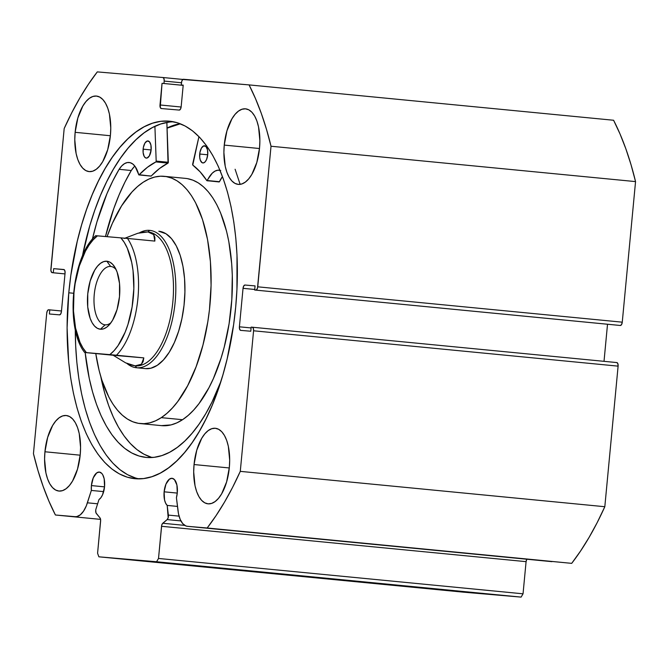 <?xml version="1.0" encoding="UTF-8"?>
<svg xmlns="http://www.w3.org/2000/svg" width="669" height="669" viewBox="0 0 669 669"><rect width="100%" height="100%" fill="white"/><g stroke="black" fill="none" stroke-linecap="round" stroke-linejoin="round"><path stroke-width="1" d="M526.804 559.225A3.454 1.606 -84.5 0 0 526.085 561.651L523.041 593.813L158.511 558.456L156.579 561.751L521.109 597.108L523.041 593.813L521.109 597.108L463.391 592.165L98.861 556.809L463.391 592.165L521.109 597.108L156.579 561.751L98.861 556.809L97.582 553.238L100.618 521.076A3.454 1.606 95.5 0 0 99.99 517.881L96.353 513.524A3.454 1.606 95.5 0 1 95.717 510.338A3.454 1.606 95.5 0 1 96.01 508.892A3.454 1.606 -84.5 0 0 95.717 510.338L96.027 512.964L99.99 517.881L100.643 520.106L97.582 553.238L98.861 556.809L156.579 561.751L158.511 558.456L161.706 525.341L162.341 523.76L167.158 519.596L168.17 517.722L167.2 505.421A14.149 6.598 95.5 0 1 164.122 491.815A14.149 6.598 95.5 0 1 172.067 478.302A14.149 6.598 95.5 0 1 177.277 492.944L176.424 497.719L178.498 513.817L180.212 519.453L182.704 523.593L185.756 525.901L187.429 526.302L207.173 528L216.054 515.632L224.567 502.026L232.661 487.233L240.28 471.361L253.576 330.787L253.334 328.32L252.297 327.216L251.168 327.116L250.783 331.239L240.681 330.377L239.644 329.273L239.402 326.807L243.039 288.331L243.733 285.947L244.963 285.036L255.065 285.897L254.68 290.02L256.436 289.911L257.481 288.122L271.02 146.243L266.488 129.326L261.303 113.404L255.474 98.569L249.06 84.896L182.796 79.477L181.759 81.267L181.282 84.971L183.206 85.139L181.157 106.781L180.463 109.164L179.233 110.076L161.279 108.537L160.234 107.433L162.04 83.324L163.964 83.491L164.189 81.083L163.955 78.616L162.918 77.512L97.298 71.892L88.417 84.252L79.904 97.866L71.809 112.651L64.182 128.523L50.894 270.427L51.588 272.358L53.294 272.768L53.687 268.645L63.789 269.515L64.826 270.619L65.069 273.086L61.431 311.553L60.728 313.945L59.499 314.856L49.397 313.987L49.79 309.864L48.67 309.772L47.44 310.675L46.738 313.067L33.45 453.641L37.974 470.558L43.167 486.48L48.988 501.324L55.41 514.996L75.154 516.685L76.868 516.577L80.313 514.821L83.533 511.175L86.284 505.915L91.344 490.436A14.149 6.598 95.5 0 1 91.402 485.585A14.149 6.598 95.5 0 1 99.338 472.071A14.149 6.598 95.5 0 1 104.548 486.714L102.6 494.684L100.919 497.661L98.97 499.576L96.01 508.892L98.97 499.576A14.149 6.598 95.5 0 0 104.548 486.714L104.18 478.795L102.733 474.747L101.721 473.351L99.305 472.063L96.687 472.924L93.25 477.858L91.402 485.585L104.531 486.856L91.402 485.585L91.344 490.436L87.405 502.812L97.632 503.799L87.405 502.812A25.757 12.017 95.5 0 1 75.154 516.685L55.41 514.996A276.021 128.732 95.5 0 1 33.45 453.641L46.738 313.067A3.454 1.606 95.5 0 1 48.67 309.772L61.481 311.001L49.79 309.864L49.397 313.987L59.499 314.856A3.454 1.606 95.5 0 0 61.431 311.553L65.069 273.086A3.454 1.606 95.5 0 0 63.798 269.515A3.454 1.606 95.5 0 1 63.798 269.515L53.687 268.645L64.191 269.666L53.687 268.645L53.294 272.768L64.985 273.905L52.174 272.676A3.454 1.606 95.5 0 1 52.165 272.668A3.454 1.606 95.5 0 1 50.894 269.097L64.182 128.523A276.021 128.732 95.5 0 1 97.298 71.892L162.918 77.512A3.454 1.606 95.5 0 1 162.927 77.512A3.454 1.606 95.5 0 1 164.189 81.083L181.491 82.764L164.189 81.083L163.964 83.491L183.189 85.356L162.04 83.324L183.181 85.373L162.04 83.324L160 104.966L181.132 107.015L160 104.966A3.454 1.606 95.5 0 0 161.262 108.537A3.454 1.606 95.5 0 1 161.262 108.537L179.233 110.076A3.454 1.606 95.5 0 0 181.157 106.781L183.206 85.139L181.282 84.971L183.206 85.155L181.282 84.971L181.508 82.571A3.454 1.606 95.5 0 1 183.44 79.268L249.06 84.896A276.021 128.732 95.5 0 1 271.02 146.243L635.55 181.6L631.026 164.683L625.833 148.761L620.012 133.925L613.59 120.253L249.06 84.896L613.59 120.253A276.021 128.732 -84.5 0 1 635.55 181.6L622.262 322.174L635.55 181.6L271.02 146.243L257.732 286.817A3.454 1.606 95.5 0 1 255.801 290.12L620.33 325.477L621.56 324.565L622.262 322.174L257.732 286.817L622.262 322.174A3.454 1.606 -84.5 0 1 620.33 325.477L254.68 290.02L619.21 325.377L254.68 290.02L255.065 285.897L244.963 285.036A3.454 1.606 95.5 0 0 243.039 288.331L254.73 289.468L243.039 288.331L239.402 326.807L251.092 327.935L239.402 326.807A3.454 1.606 95.5 0 0 240.673 330.377A3.454 1.606 95.5 0 1 240.673 330.377L250.783 331.239L251.168 327.116L252.297 327.216A3.454 1.606 95.5 0 1 252.305 327.216A3.454 1.606 95.5 0 1 253.576 330.787L618.106 366.144L617.863 363.677L616.826 362.573L252.313 327.216L616.835 362.573A3.454 1.606 -84.5 0 0 616.826 362.573A3.454 1.606 -84.5 0 1 618.106 366.144L604.818 506.717L618.106 366.144L253.576 330.787L240.28 471.361A276.021 128.732 95.5 0 1 207.173 528L571.702 563.357L580.583 550.988L589.096 537.383L597.191 522.589L604.818 506.717L240.28 471.361L604.818 506.717A276.021 128.732 -84.5 0 1 571.702 563.357L187.429 526.302A25.757 12.017 95.5 0 1 187.362 526.302A25.757 12.017 95.5 0 1 177.979 510.572L176.424 497.719A14.149 6.598 95.5 0 0 177.277 492.944L176.909 485.025L174.442 479.581L172.033 478.293L169.416 479.155L165.971 484.088L164.122 491.815L177.26 493.086L164.122 491.815L164.549 499.994L165.644 503.205L167.2 505.421L177.477 506.416L167.2 505.421L168.371 515.097A3.454 1.606 95.5 0 1 167.158 519.596L180.914 520.925L167.158 519.596L162.768 523.258L184.753 525.391L162.768 523.258A3.454 1.606 95.5 0 0 161.547 526.294L158.511 558.456L523.041 593.813L526.085 561.651L526.871 559.117M103.662 491.623L91.344 490.436L103.662 491.623M226.615 568.876L164.766 562.955L226.615 568.876M451.416 590.677L389.559 584.756L451.416 590.677M167.074 128.005A179.585 83.759 95.5 0 1 180.061 123.69L173.789 125.262L167.074 128.005M68.782 292.796A179.585 83.759 95.5 0 1 169.566 121.198A179.585 83.759 95.5 0 1 235.689 307.096L233.632 324.582L227.192 358.684L222.869 374.966L217.868 390.529L212.232 405.213L206.027 418.894L199.295 431.421L192.112 442.686L184.544 452.57L176.666 460.991L168.555 467.857L160.284 473.108L151.938 476.688L143.592 478.569L135.33 478.728L127.235 477.173L119.375 473.903L111.832 468.961L104.682 462.388L97.992 454.251L91.82 444.626L86.226 433.612L81.275 421.311L77.002 407.839L73.456 393.33L70.663 377.918L68.664 361.753L67.084 327.81L68.782 292.796L70.839 275.302L77.278 241.2L81.601 224.918L86.602 209.355L92.23 194.671L98.443 180.998L105.175 168.463L112.35 157.207L119.918 147.314L127.796 138.901L135.907 132.027L144.178 126.776L152.524 123.196L160.869 121.315L169.132 121.156L177.235 122.72L185.087 125.989L192.63 130.932L199.78 137.505L206.478 145.641L212.65 155.258L218.245 166.272L223.195 178.581L227.468 192.053L231.014 206.562L233.799 221.966L235.806 238.131L237.002 254.889L236.943 289.535L235.689 307.096A179.585 83.759 95.5 0 1 134.895 478.695A179.585 83.759 95.5 0 1 68.782 292.796L73.515 293.256L68.782 292.796M173.647 121.808A179.585 83.759 -84.5 0 0 82.387 256.235L89.797 225.712L94.797 210.158L100.434 195.465L106.647 181.792L113.37 169.265L120.554 158.001L128.122 148.108L135.999 139.696L144.111 132.822L152.381 127.578L160.727 123.991L169.073 122.109M224.249 145.098A37.949 17.703 95.5 0 1 245.548 108.83A37.949 17.703 95.5 0 1 259.522 148.117L256.812 162.467L251.837 174.392L248.717 178.866L245.339 182.093L241.827 183.958L238.315 184.393L234.944 183.373L231.842 180.939L229.116 177.185L226.891 172.259L225.236 166.347L223.889 152.499L224.249 145.098L226.958 130.756L231.942 118.823L235.062 114.349L238.44 111.121L241.952 109.256L245.456 108.821L248.835 109.841L251.937 112.275L254.655 116.03L256.888 120.955L258.535 126.876L259.881 140.716L259.522 148.117A37.949 17.703 95.5 0 1 238.223 184.385A37.949 17.703 95.5 0 1 224.249 145.098L259.488 148.518L224.249 145.098M75.137 132.32A37.949 17.703 95.5 0 1 96.436 96.06A37.949 17.703 95.5 0 1 110.41 135.347L107.701 149.689L102.725 161.622L99.606 166.088L96.227 169.316L92.715 171.189L89.203 171.615L85.833 170.595L82.73 168.162L80.004 164.407L77.78 159.481L76.124 153.569L74.777 139.721L75.137 132.32L77.847 117.978L82.831 106.045L85.95 101.579L89.328 98.343L92.84 96.478L96.344 96.052L99.723 97.072L102.825 99.505L105.543 103.26L107.776 108.186L109.423 114.098L110.77 127.946L110.41 135.347A37.949 17.703 95.5 0 1 89.111 171.607A37.949 17.703 95.5 0 1 75.137 132.32L110.377 135.74L75.137 132.32M194.052 464.545A37.949 17.703 95.5 0 1 215.351 428.277A37.949 17.703 95.5 0 1 229.325 467.564L226.615 481.906L221.64 493.839L218.52 498.313L215.142 501.541L211.63 503.406L208.118 503.841L204.747 502.82L201.645 500.387L198.927 496.632L196.694 491.707L195.039 485.786L193.692 471.946L194.052 464.545L196.761 450.195L201.745 438.27L204.865 433.796L208.243 430.568L211.755 428.704L215.259 428.269L218.638 429.289L221.74 431.722L224.458 435.477L226.691 440.403L228.338 446.315L229.684 460.163L229.325 467.564A37.949 17.703 95.5 0 1 208.026 503.832A37.949 17.703 95.5 0 1 194.052 464.545L229.291 467.957L194.052 464.545M44.94 451.767A37.949 17.703 95.5 0 1 66.239 415.508A37.949 17.703 95.5 0 1 80.213 454.795L77.504 469.136L72.528 481.07L69.409 485.535L66.03 488.763L62.518 490.636L59.006 491.063L55.636 490.043L52.533 487.609L49.807 483.854L47.583 478.929L45.927 473.016L44.58 459.168L44.94 451.767L47.65 437.426L52.634 425.492L55.753 421.027L59.131 417.791L62.643 415.926L66.147 415.499L69.526 416.519L72.628 418.953L75.346 422.699L77.579 427.633L79.226 433.545L80.573 447.394L80.213 454.795A37.949 17.703 95.5 0 1 58.914 491.054A37.949 17.703 95.5 0 1 44.94 451.767L80.18 455.188L44.94 451.767M604.015 361.327L607.519 324.248L604.015 361.327M100.576 519.378L55.41 514.996L100.576 519.378M551.958 561.659L187.429 526.302L551.958 561.659A25.757 12.017 -84.5 0 1 551.9 561.659L187.362 526.302M526.085 561.651L161.547 526.294L526.085 561.651M64.985 273.914L52.174 272.676M182.846 79.444L162.935 77.512L182.846 79.444M75.288 329.407A179.585 83.759 -84.5 0 0 139.018 478.87M75.288 328.604L75.664 345.798L76.868 362.556L78.867 378.713L81.66 394.125L85.206 408.634L89.47 422.106L94.429 434.407L100.016 445.42L106.187 455.045L112.885 463.182L120.035 469.755L127.578 474.697L135.439 477.967M179.058 516.134L168.371 515.097L179.058 516.134M145.39 368.611L150.86 368.218L157.257 365.333A69.007 32.187 95.5 0 1 145.574 368.627L136.459 367.741A69.007 32.187 95.5 0 1 126.909 363.434A69.007 32.187 -84.5 0 0 136.627 367.758L135.272 365.893A67.276 31.376 95.5 0 1 135.171 365.884A67.276 31.376 -84.5 0 0 135.272 365.893L136.627 367.758A69.007 32.187 95.5 0 1 136.459 367.741M164.223 176.315A124.208 57.927 95.5 0 0 143.183 182.244L137.521 186.559L132.002 191.961L121.607 205.835L112.375 223.321L107.065 236.659A124.208 57.927 95.5 0 1 143.183 182.244L148.928 179.058L154.715 177.042L160.468 176.215L166.146 176.574L171.682 178.113L177.042 180.839L182.152 184.703L186.986 189.678L191.476 195.716L195.591 202.757L202.531 219.574L207.541 239.477L210.426 261.704L211.078 285.404L209.464 309.663L207.825 321.705L202.958 345.053L196.142 366.671L187.646 385.72L177.787 401.475L172.46 407.923L166.941 413.333L161.279 417.648L182.545 419.706A124.208 57.927 -84.5 0 0 232.369 285.42A124.208 57.927 -84.5 0 0 185.489 178.38L164.223 176.315A124.208 57.927 95.5 0 1 211.103 283.355A124.208 57.927 95.5 0 1 161.279 417.648A124.208 57.927 95.5 0 1 140.239 423.569A124.208 57.927 95.5 0 1 95.776 353.567L99.171 370.701L101.931 380.31L108.871 397.127L112.986 404.168L117.485 410.206L122.31 415.181L127.428 419.053L132.78 421.771L138.324 423.318L144.002 423.678L149.756 422.841L155.534 420.826L161.279 417.648L182.545 419.706L188.206 415.39L193.726 409.988L199.053 403.541L208.912 387.786L213.352 378.629L221.046 358.199L224.224 347.119L229.082 323.771L231.809 299.587L232.302 275.494L231.691 263.77L228.806 241.542L226.557 231.248L220.553 212.801L216.856 204.823L212.742 197.781L208.251 191.744L203.418 186.768L198.308 182.896L192.948 180.178L187.404 178.631M167.083 128.172A179.417 83.675 95.5 0 1 180.362 123.807L167.083 128.172M161.446 425.626L171.021 424.907L176.8 422.892L182.545 419.706A124.208 57.927 -84.5 0 1 161.505 425.635L140.239 423.569M158.979 231.265L158.896 231.265A69.007 32.187 95.5 0 1 184.945 290.731A69.007 32.187 95.5 0 1 157.257 365.333L163.47 359.93L169.249 352.228L174.375 342.511L178.648 331.163L181.909 318.611L184.025 305.34L184.92 291.868L184.56 278.705L182.963 266.354L180.178 255.299L176.323 245.949L171.54 238.682L166.012 233.774L158.804 231.248M105.125 324.841A29.327 13.681 -84.5 0 0 110.945 322.751A29.327 13.681 95.5 0 1 105.125 324.841A29.327 13.681 95.5 0 1 105.05 324.833A29.327 13.681 95.5 0 1 94.262 294.402A29.327 13.681 95.5 0 1 110.644 266.446L106.839 261.228A34.161 15.931 95.5 0 1 114.792 267.148A34.161 15.931 95.5 0 1 109.189 324.925A34.161 15.931 95.5 0 1 100.417 329.232L105.125 324.841L100.417 329.232L103.57 328.847L106.731 327.166L109.775 324.256L112.576 320.234L117.067 309.496L119.5 296.593L119.525 283.472L117.125 272.149L115.118 267.709L112.676 264.33L109.875 262.139L106.839 261.228L103.687 261.612L100.526 263.293L97.482 266.203L94.68 270.226L90.198 280.963L87.756 293.867L87.731 306.987L90.131 318.31L92.138 322.751L94.588 326.129L97.381 328.32L100.417 329.232A34.161 15.931 95.5 0 1 87.756 293.867A34.161 15.931 95.5 0 1 106.839 261.228L110.644 266.446A29.327 13.681 95.5 0 1 110.711 266.454A29.327 13.681 95.5 0 1 116.105 269.624A29.327 13.681 -84.5 0 0 110.644 266.446L110.644 266.446A29.327 13.681 -84.5 0 0 94.254 294.477A29.327 13.681 -84.5 0 0 105.125 324.841M149.613 230.362A69.007 32.187 -84.5 0 0 139.436 232.845A69.007 32.187 95.5 0 1 149.613 230.362A69.007 32.187 95.5 0 1 149.781 230.379A69.007 32.187 95.5 0 1 175.169 301.987A69.007 32.187 95.5 0 1 136.627 367.758L145.767 368.644L136.627 367.758A69.007 32.187 -84.5 0 0 175.186 301.811A69.007 32.187 -84.5 0 0 149.613 230.362L147.933 231.934L149.613 230.362M147.933 231.934L151.386 232.779L153.711 234.602L147.933 231.934L143.409 232.093L137.881 233.247L124.208 238.473L137.881 233.247L147.933 231.934A67.276 31.376 95.5 0 1 172.87 301.594A67.276 31.376 95.5 0 1 135.272 365.893A67.276 31.376 -84.5 0 0 172.853 301.769A67.276 31.376 -84.5 0 0 148.1 231.951A67.276 31.376 -84.5 0 0 147.933 231.934L148.092 231.951M135.272 365.893L138.826 365.642L141.46 364.204L143.133 361.603L143.802 357.882L85.833 352.605L113.17 355.256L125.63 362.849L130.848 364.956L135.272 365.893L125.63 362.849L113.17 355.256L143.802 357.882L116.465 355.231A67.276 31.376 -84.5 0 0 137.931 298.207A67.276 31.376 -84.5 0 0 127.503 238.44L154.84 241.091L154.874 237.395L153.711 234.602L154.84 241.091L127.503 238.44A67.276 31.376 95.5 0 1 137.931 298.207A67.276 31.376 95.5 0 1 116.465 355.231L143.802 357.882L141.46 364.204L135.105 365.876M95.751 235.705L97.448 235.831A63.831 29.771 95.5 0 0 73.966 292.688A63.831 29.771 95.5 0 0 86.41 352.622L109.808 354.629A63.831 29.771 95.5 0 0 133.29 297.772A63.831 29.771 95.5 0 0 120.846 237.838L124.275 242.421L127.269 248.124L131.701 262.382L133.047 270.636L133.85 288.523L132.102 306.971L127.963 324.423L125.095 332.317L118.062 345.597L114.048 350.698L109.808 354.629L116.465 355.231L86.41 352.622L82.981 348.039L79.987 342.336L75.555 328.078L73.49 311.052L73.966 292.688L75.154 283.489L79.293 266.036L85.49 251.034L89.203 244.862L93.217 239.761L97.448 235.831L127.503 238.44L96.085 235.739M85.456 352.538L84.704 352.488L85.456 352.538M138.918 174.935L151.236 176.031A143.534 66.942 -84.5 0 1 168.036 163.102L155.885 161.923L147.381 167.325L139.085 174.852A143.534 66.942 95.5 0 1 155.885 161.923L156.186 161.288L155.885 161.923L168.036 163.102L168.337 162.467L156.186 161.288L154.907 126.316L156.186 161.095L168.337 162.274L156.186 161.288L168.337 162.467L166.865 122.444L168.036 163.102L159.531 168.504L151.069 176.114L138.859 174.918L135.171 166.556L132.805 164.03L130.162 162.676L127.353 162.542L124.493 163.654L121.716 165.945L119.124 169.307L112.793 180.939L106.956 193.659L96.955 221.857L92.372 239.251A166.288 77.554 95.5 0 1 119.124 169.307L119.124 169.324A29.227 13.631 95.5 0 1 129.092 162.475A29.227 13.631 95.5 0 1 138.692 174.651L151.069 176.114M143.116 149.17A8.622 4.022 95.5 0 1 147.958 140.933A8.622 4.022 95.5 0 1 151.135 149.864L150.91 145.031L149.404 141.719L147.138 141.025L144.864 143.199L143.35 147.506L143.107 152.49L144.22 156.471L145.549 157.876L147.113 158.009L149.388 155.835L151.135 149.864A8.622 4.022 95.5 0 1 146.294 158.101A8.622 4.022 95.5 0 1 143.116 149.17L151.127 149.948L143.116 149.17M199.705 154.021A8.622 4.022 95.5 0 1 204.547 145.783A8.622 4.022 95.5 0 1 207.725 154.706L207.499 149.881L206.002 146.561L203.727 145.875L201.453 148.05L199.947 152.356L199.705 157.332L200.307 160.192L202.138 162.718L203.702 162.851L205.266 161.697L206.596 159.423L207.725 154.706A8.622 4.022 95.5 0 1 202.883 162.952A8.622 4.022 95.5 0 1 199.705 154.021L207.716 154.798L199.705 154.021M131.266 170.503A166.288 77.554 -84.5 0 0 105.468 236.517L113.814 208.519L119.107 194.838L124.944 182.119L131.275 170.486M220.87 381.531A166.288 77.554 95.5 0 1 146.135 457.42A166.288 77.554 95.5 0 1 85.155 352.538L89.245 378.378L92.531 391.817L96.478 404.293L101.069 415.683L106.246 425.885L111.957 434.791L118.162 442.326L124.785 448.406L131.768 452.988L139.043 456.015L146.544 457.462L154.188 457.312L161.915 455.572L169.65 452.252L177.302 447.394L184.82 441.03L192.112 433.236L199.119 424.079L205.768 413.651L211.998 402.052L220.87 381.531M151.194 457.195L143.919 454.167L136.936 449.585L130.313 443.505L124.116 435.971L118.396 427.056L113.22 416.862L108.637 405.473L104.682 392.996L100.802 376.655A166.288 77.554 -84.5 0 0 152.264 457.496M192.63 164.214L198.944 136.627L192.764 165.084A143.534 66.942 95.5 0 1 206.872 180.663L200.131 171.841L192.764 165.084L192.63 164.214M220.728 170.545L217.943 170.194L215.084 171.08L212.282 173.162L206.872 180.663L219.173 181.951M235.103 169.249L240.138 184.351M220.001 170.336A29.227 13.631 95.5 0 0 219.173 170.194A29.227 13.631 95.5 0 0 207.306 180.53L219.457 181.7A29.227 13.631 -84.5 0 1 222.468 176.591L219.457 181.7L207.022 180.772M133.867 167.116L131.283 170.503L119.124 169.324L131.283 170.503A29.227 13.631 -84.5 0 1 134.87 166.146M95.7 235.697C71.675 256.461 64.901 327.902 84.654 352.479"/></g></svg>
